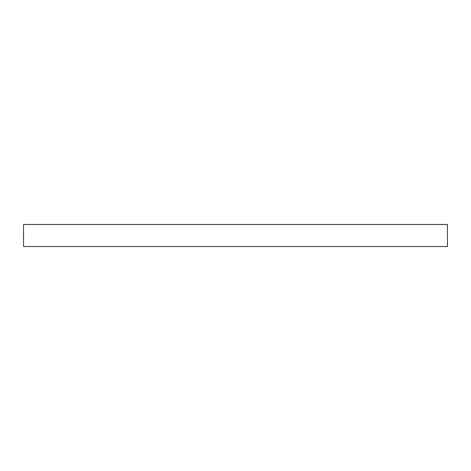 <?xml version="1.0" encoding="UTF-8"?>
<svg xmlns="http://www.w3.org/2000/svg" width="471" height="471" viewBox="0 0 471 471"><rect width="100%" height="100%" fill="white"/><g stroke="black" fill="none" stroke-linecap="round" stroke-linejoin="round"><path stroke-width="0.71" d="M447.45 224.479L23.55 224.479L23.55 246.521L447.45 246.521L447.45 224.479"/></g></svg>
